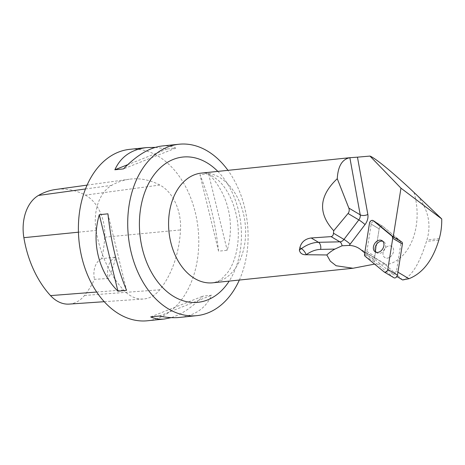 <?xml version="1.0" encoding="UTF-8"?>
<svg xmlns="http://www.w3.org/2000/svg" width="465" height="465" viewBox="0 0 465 465"><rect width="100%" height="100%" fill="white"/><g stroke="black" fill="none" stroke-linecap="round" stroke-linejoin="round"><path stroke-width="0.35" stroke-dasharray="2.33 1.74" d="M389.856 257.192A6.568 4.79 -59.3 0 0 393.518 251.513A6.568 4.79 -59.3 0 0 391.658 246.363A6.568 4.79 -59.3 0 0 384.189 249.566A6.568 4.79 -59.3 0 0 384.962 257.656A6.568 4.79 -59.3 0 0 389.856 257.192A6.568 4.79 120.7 0 1 384.962 257.656A6.568 4.79 120.7 0 1 384.189 249.566A6.568 4.79 120.7 0 1 391.658 246.363A6.568 4.79 120.7 0 1 393.39 248.688A6.568 4.79 120.7 0 1 389.856 257.192M393.89 277.739A2.738 1.994 120.7 0 1 393.71 277.611L374.802 262.028A2.738 1.994 120.7 0 1 374.203 260.034L379.155 228.861A2.738 1.994 120.7 0 1 382.73 226.275A2.738 1.994 120.7 0 1 382.91 226.409L401.818 241.992M393.221 236.888L392.942 238.626L400.9 243.346L400.301 241.341A4.139 3.017 -59.3 0 0 399.487 240.068L391.53 235.348A4.139 3.017 -59.3 0 1 392.344 236.621L392.942 238.626M364.769 252.931L367.542 255.221L375.499 259.941L392.46 273.914L396.459 271.304L400.9 243.346M396.459 271.304L397.935 272.182M402.667 279.971L385.619 264.841L385.52 264.126L374.61 264.103M392.46 273.914L396.912 276.559M417.529 195.591L418.965 197.631C428.614 211.11 431.276 225.205 426.951 239.911L426.463 241.399C419.523 263.69 411.601 276.524 402.696 279.901M414.019 192.446A55.149 38.31 -95.9 0 1 385.619 264.841M367.542 255.221L366.943 253.216A4.139 3.017 -59.3 0 1 366.856 251.472L371.198 224.142A2.738 1.994 -59.3 0 1 374.773 221.555L382.73 226.275A2.738 1.994 -59.3 0 0 379.155 228.861L371.198 224.142M239.341 280.046A86.165 59.857 84.1 0 0 227.96 170.341M147.475 320.763A86.165 59.857 84.1 0 0 198.125 254.14A86.165 59.857 84.1 0 0 164.407 160.477A86.165 59.857 84.1 0 0 129.689 149.352M208.564 173.788L199.933 174.683C209.291 197.363 215.498 222.863 218.556 251.181L227.187 250.286C235.238 222.828 228.071 193.405 208.564 173.788L227.187 250.286M155.269 147.37L167.179 148.974L175.811 148.079C171.661 146.179 167.063 145.487 162.012 145.998M179.798 317.415C195.114 315.607 205.728 308.208 211.633 295.211L203.002 296.106C192.231 307.26 181.635 314.433 171.213 317.63M159.844 185.029A96.505 67.041 84.1 0 0 129.276 179.24A96.505 67.041 84.1 0 0 111.664 185.355A41.362 28.731 84.1 0 0 96.086 230.419A96.505 67.041 84.1 0 0 123.492 289.957A41.362 28.731 84.1 0 0 143.406 299.012A41.362 28.731 84.1 0 0 159.733 289.794A96.505 67.041 84.1 0 0 180.513 229.931A41.362 28.731 84.1 0 0 159.844 185.029L85.351 195.131A93.907 65.234 84.1 0 0 55.602 189.493M69.198 304.098A38.764 26.929 84.1 0 0 84.502 295.461A93.907 65.234 84.1 0 0 94.5 279.337L108.328 278.506A17.234 11.974 -95.9 0 1 115.75 257.099A94.389 65.571 -95.9 0 1 108.328 278.506M85.351 195.131A38.764 26.929 84.1 0 1 104.718 237.208A93.907 65.234 84.1 0 1 101.661 258.68L115.75 257.099M101.661 258.68A17.234 11.974 84.1 0 0 94.5 279.337M218.556 251.181L199.933 174.683M167.179 148.974L127.747 164.662M175.811 148.079L123.487 168.894M107.927 213.819L126.556 290.317M150.677 316.921L203.002 296.106M159.309 316.026L211.633 295.211M374.773 221.555L382.73 226.275A2.738 1.994 -59.3 0 1 382.91 226.409L374.953 221.689L382.91 226.409L399.487 240.068M366.856 251.472L374.813 256.192L379.155 228.861L369.501 223.13M374.813 256.192A4.139 3.017 -59.3 0 0 374.9 257.935L375.499 259.941M376.226 252.315A6.568 4.79 -59.3 0 0 377.005 252.937A6.568 4.79 -59.3 0 0 381.899 252.472A6.568 4.79 -59.3 0 0 385.561 246.793A6.568 4.79 -59.3 0 0 383.701 241.643A6.568 4.79 -59.3 0 0 382.782 241.259M374.203 260.034L364.548 254.309M393.71 277.611L384.049 271.886M365.141 256.302L374.802 262.028M360.939 249.775L385.869 264.562M212.79 282.801A55.149 38.31 84.1 0 0 245.549 235.592A55.149 38.31 84.1 0 0 217.539 176.305A55.149 38.31 84.1 0 0 201.409 173.096C204.123 172.695 207.373 173.399 211.151 175.206L218.027 180.06C223.293 184.779 227.867 191.574 231.744 200.456C238.313 216.76 239.963 233.5 236.685 250.676C234.709 259.708 231.71 266.968 227.705 272.461L221.805 278.808C220.172 280.523 217.167 281.854 212.79 282.801M85.461 188.97L111.664 185.355M78.44 232.192L96.086 230.419M96.691 292.032L123.492 289.957M84.502 295.461L159.733 289.794M104.718 237.208L180.513 229.931M217.812 171.393A73.028 50.732 -95.9 0 1 229.193 281.104M374.9 257.935L366.943 253.216M392.344 236.621L400.301 241.341M438.838 240.12L426.463 241.399M439.268 238.638L426.951 239.911M419.657 197.555L418.965 197.631M383.701 241.643L382.003 240.638M377.005 252.937L375.307 251.931M87.071 185.117L129.276 179.24M104.247 301.698L143.406 299.012M358.567 248.112L385.531 264.103"/><path stroke-width="0.7" d="M392.164 236.267L401.818 241.992A2.738 1.994 120.7 0 1 402.417 243.986L397.465 275.158A2.738 1.994 120.7 0 1 393.89 277.739L384.235 272.013A2.738 1.994 -59.3 0 0 387.804 269.433L392.762 238.26A2.738 1.994 -59.3 0 0 392.164 236.267L373.255 220.677A2.738 1.994 -59.3 0 0 373.07 220.55A2.738 1.994 -59.3 0 0 369.501 223.13L364.548 254.309A2.738 1.994 -59.3 0 0 365.141 256.302L384.049 271.886A2.738 1.994 -59.3 0 0 384.235 272.013M380.201 251.466A6.568 4.79 -59.3 0 0 383.863 245.787A6.568 4.79 -59.3 0 0 382.003 240.638A6.568 4.79 -59.3 0 0 374.534 243.84A6.568 4.79 -59.3 0 0 375.307 251.931A6.568 4.79 -59.3 0 0 380.201 251.466M364.769 252.931L360.939 249.775A35.154 25.651 -59.3 0 0 358.567 248.112A35.154 25.651 -59.3 0 0 349.081 245.415A11.032 8.045 -59.3 0 0 350.197 244.113L365.037 224.583A11.032 8.045 -59.3 0 0 367.838 214.435L357.463 157.164L369.966 156.077C375.453 158.152 393.634 173.16 414.019 192.446L441.738 218.934C441.843 225.961 441.018 232.529 439.268 238.638L438.838 240.12C432.642 260.4 422.685 273.263 408.95 278.709L402.667 279.971L396.912 276.559M441.738 218.934L400.964 188.162L393.221 236.888M397.935 272.182L408.95 278.709M369.966 156.077L400.964 188.162M391.53 235.348L374.953 221.689A2.738 1.994 -59.3 0 0 374.773 221.555L373.07 220.55M326.819 254.965L306.214 254.721A29.644 21.628 120.7 0 1 320.612 249.397L334.916 249.077A35.154 25.651 -59.3 0 0 326.819 254.965L330.313 261.173L336.137 265.753L353.016 268.253L374.61 264.103M357.463 157.164L349.866 157.711C342.176 159.204 337.974 166.197 337.265 178.688C318.944 196.015 317.764 213.359 333.731 230.733L333.457 233.192C333.37 235.116 332.58 236.261 331.086 236.621L311.195 237.975C305.11 238.83 301.332 242.073 299.867 247.7L299.379 250.106C300.024 253.251 302.273 254.808 306.139 254.779M227.96 170.341A86.165 59.857 84.1 0 0 213.731 155.356A86.165 59.857 84.1 0 0 179.013 144.237A86.165 59.857 84.1 0 0 127.829 217.998A86.165 59.857 84.1 0 0 171.591 310.637A86.165 59.857 84.1 0 0 196.794 315.648A86.165 59.857 84.1 0 0 239.341 280.046M179.013 144.237L162.012 145.998C149.707 147.492 136.861 155.124 123.487 168.894L114.855 169.789C120.755 156.792 131.368 149.393 146.69 147.585L129.689 149.352A86.165 59.857 84.1 0 0 79.044 241.236A86.165 59.857 84.1 0 0 147.475 320.763L164.47 319.002C159.425 319.513 154.822 318.821 150.677 316.921L159.309 316.026C166.598 317.601 173.428 318.06 179.798 317.415L196.794 315.648M126.556 290.317L117.924 291.212C98.411 271.595 91.25 242.172 99.295 214.714L107.927 213.819C110.984 242.137 117.192 267.637 126.556 290.317M146.69 147.585L155.269 147.37M171.213 317.63L164.47 319.002M87.071 185.117L55.602 189.493A93.907 65.234 84.1 0 0 38.467 195.445A38.764 26.929 84.1 0 0 23.872 237.679A93.907 65.234 84.1 0 0 50.534 295.612A38.764 26.929 84.1 0 0 69.198 304.098L104.247 301.698M127.747 164.662L114.855 169.789M99.295 214.714L117.924 291.212M333.731 230.733L348.029 213.499L358.817 219.893L343.972 239.429L333.457 233.192M349.866 157.711L360.212 214.818L348.826 208.064L337.265 178.688M348.826 208.064C349.541 210.075 349.273 211.883 348.029 213.499M334.916 249.077L342.071 245.782L349.081 245.415M382.782 241.259A6.568 4.79 -59.3 0 0 376.232 244.846A6.568 4.79 -59.3 0 0 376.226 252.315M392.756 238.266L392.158 236.261L373.261 220.683C371.547 219.968 370.297 220.788 369.501 223.136L364.548 254.297L365.147 256.308L384.049 271.886C385.758 272.595 387.014 271.775 387.81 269.427L392.756 238.266L402.417 243.986M387.804 269.433L397.465 275.158M374.953 221.689L373.255 220.677M350.546 157.623L201.409 173.096A55.149 38.31 84.1 0 0 169.69 210.767A55.149 38.31 84.1 0 0 184.361 269.747A55.149 38.31 84.1 0 0 212.79 282.801L353.016 268.253M38.467 195.445L85.461 188.97M23.872 237.679L78.44 232.192M50.534 295.612L96.691 292.032M229.193 281.104A73.028 50.732 -95.9 0 1 176.595 298.071A73.028 50.732 -95.9 0 1 141.314 204.658A73.028 50.732 -95.9 0 1 204.251 161.285A73.028 50.732 -95.9 0 1 217.812 171.393M331.086 236.621L339.863 241.829L318.496 242.306L311.195 237.975M299.867 247.7L301.419 248.618L299.379 250.106M367.838 214.435A5.516 2.889 169.7 0 1 360.212 214.818A5.516 4.022 120.7 0 1 358.817 219.893A5.516 0.587 -142.8 0 1 365.037 224.583M350.197 244.113A5.516 0.587 -142.8 0 0 343.972 239.429A5.516 4.022 120.7 0 1 339.863 241.829A5.516 3.435 -91.3 0 1 342.071 245.782M320.612 249.397A5.516 3.435 -91.3 0 0 318.496 242.306A35.154 25.651 -59.3 0 0 301.419 248.618A5.516 1.918 54 0 1 306.214 254.721"/></g></svg>
